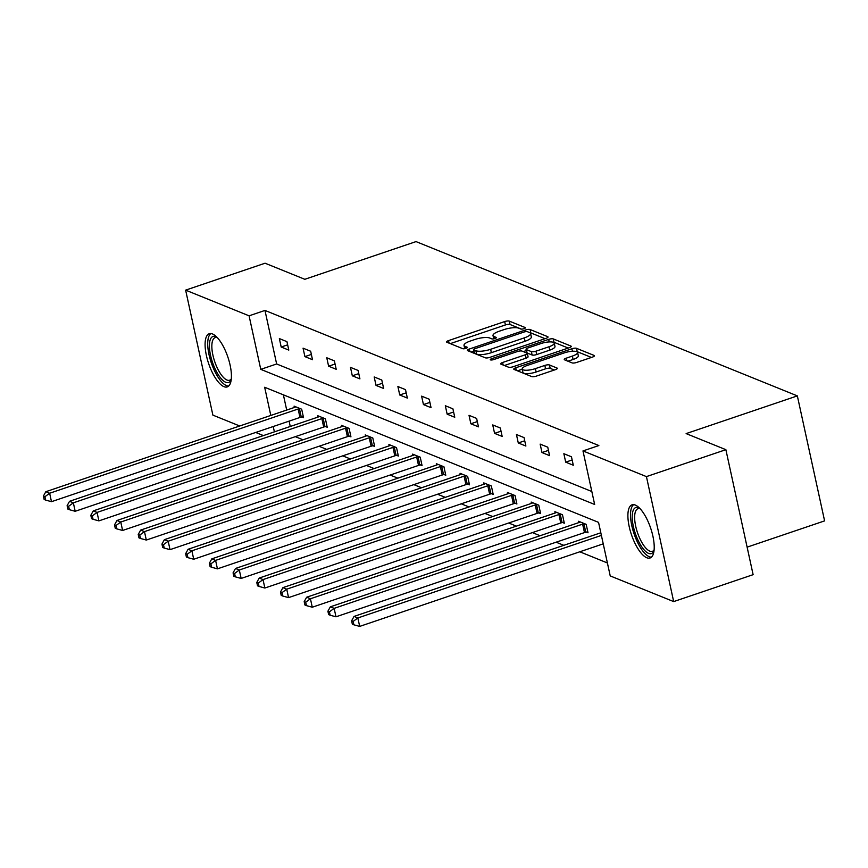 <?xml version="1.0" encoding="UTF-8"?>
<svg xmlns="http://www.w3.org/2000/svg" width="868" height="868" viewBox="0 0 868 868"><rect width="100%" height="100%" fill="white"/><g stroke="black" fill="none" stroke-linecap="round" stroke-linejoin="round"><path stroke-width="1.3" d="M524.001 328.69A2.474 0.684 -12.3 0 0 525.368 327.746A2.474 0.684 -12.3 0 0 525.14 327.529L509.288 321.117A3.537 0.977 -12.3 0 0 504.677 321.572L448.528 340.603A3.537 0.977 -12.3 0 0 446.575 341.959A3.537 0.977 -12.3 0 0 446.901 342.263L462.752 348.676A2.474 0.684 -12.3 0 0 465.986 348.361A2.474 0.684 -12.3 0 0 467.353 347.406A2.474 0.684 -12.3 0 0 467.125 347.2L465.074 346.365A11.306 3.136 -12.3 0 1 464.011 345.388A11.306 3.136 -12.3 0 1 470.282 341.048L474.959 339.464A11.306 3.136 -12.3 0 1 489.715 338.01L491.765 338.846A2.474 0.684 -12.3 0 0 494.988 338.531A2.474 0.684 -12.3 0 0 496.366 337.576A2.474 0.684 -12.3 0 0 496.127 337.359L494.076 336.534A11.306 3.136 -12.3 0 1 493.013 335.558A11.306 3.136 -12.3 0 1 499.284 331.218L503.961 329.634A11.306 3.136 -12.3 0 1 518.717 328.18L520.767 329.015A2.474 0.684 -12.3 0 0 524.001 328.69M646.801 557.755A28.069 10.145 71.3 0 1 630.201 530.63A28.069 10.145 71.3 0 1 632.045 504.829A28.069 10.145 71.3 0 1 635.311 505.067A28.069 10.145 71.3 0 1 651.911 532.192A28.069 10.145 71.3 0 1 650.067 557.994A28.069 10.145 71.3 0 1 646.801 557.755M223.998 386.672A28.069 10.145 71.3 0 1 207.398 359.547A28.069 10.145 71.3 0 1 209.242 333.735A28.069 10.145 71.3 0 1 212.508 333.974A28.069 10.145 71.3 0 1 229.109 361.099A28.069 10.145 71.3 0 1 227.264 386.911A28.069 10.145 71.3 0 1 223.998 386.672M572.099 362.889A3.537 0.977 -12.3 0 0 576.71 362.433L592.464 357.095A3.537 0.977 -12.3 0 0 594.428 355.739A3.537 0.977 -12.3 0 0 594.092 355.435L576.493 348.318A3.537 0.977 -12.3 0 0 571.882 348.762L515.733 367.793A3.537 0.977 -12.3 0 0 513.78 369.15A3.537 0.977 -12.3 0 0 514.106 369.453L531.715 376.582A3.537 0.977 -12.3 0 0 536.326 376.126L555.346 369.681A3.537 0.977 -12.3 0 0 557.31 368.325A3.537 0.977 -12.3 0 0 556.974 368.021L549.444 364.972A3.537 0.977 -12.3 0 0 544.833 365.417L535.393 368.618A9.45 2.626 -12.3 0 1 522.178 369.019A9.45 2.626 -12.3 0 1 527.418 365.395L564.374 352.864A9.45 2.626 -12.3 0 1 577.6 352.462A9.45 2.626 -12.3 0 1 572.359 356.086L566.196 358.18A3.537 0.977 -12.3 0 0 564.243 359.536A3.537 0.977 -12.3 0 0 564.569 359.84L572.099 362.889M239.709 425.982L212.888 415.132L185.633 290.14L265.076 263.21L304.82 279.301L416.032 241.597L797.345 395.895L686.132 433.599L725.876 449.678L646.432 476.608L673.676 601.589L610.226 575.918L598.551 522.373L264.664 387.258L270.805 415.446M185.633 290.14L249.083 315.822L260.758 369.356L594.656 504.471L582.981 450.926L646.432 476.608M582.981 450.926L598.866 445.544L264.968 310.429L249.083 315.822M546.07 338.325A3.537 0.977 -12.3 0 0 548.034 336.968A3.537 0.977 -12.3 0 0 547.697 336.665L530.098 329.536A3.537 0.977 -12.3 0 0 525.487 329.992L469.338 349.023A3.537 0.977 -12.3 0 0 467.385 350.379A3.537 0.977 -12.3 0 0 467.711 350.683L485.32 357.811A3.537 0.977 -12.3 0 0 489.932 357.356L546.07 338.325M553.296 338.921L570.894 346.05A3.537 0.977 -12.3 0 1 571.231 346.354A3.537 0.977 -12.3 0 1 569.267 347.71L513.129 366.741A3.537 0.977 -12.3 0 1 508.518 367.197L500.977 364.148A3.537 0.977 -12.3 0 1 500.652 363.844A3.537 0.977 -12.3 0 1 502.605 362.488L525.379 354.762A3.537 0.977 -12.3 0 0 527.343 353.406A3.537 0.977 -12.3 0 0 527.006 353.102L522.004 351.084A3.537 0.977 -12.3 0 0 517.393 351.54L493.697 359.569A2.474 0.684 -12.3 0 1 490.236 359.678A2.474 0.684 -12.3 0 1 491.603 358.723L548.684 339.377A3.537 0.977 -12.3 0 1 553.296 338.921L554.034 342.307L568.247 348.057M725.876 449.678L753.12 574.67L673.676 601.589M747.12 547.144L824.6 520.887L797.345 395.895M586.323 532.095L588.027 532.789L586.182 524.348L578.587 521.267L578.869 522.579L330.339 606.83L334.137 608.36L582.634 524.131A3.602 0.998 167.7 0 1 583.925 523.773L584.49 523.654M538.909 512.912L540.612 513.596L538.768 505.154L531.173 502.084L531.455 503.397L282.925 587.636L286.722 589.177L535.22 504.948A3.602 0.998 167.7 0 1 536.511 504.59L537.064 504.471M491.494 493.729L493.198 494.413L491.353 485.971L483.758 482.89L484.04 484.214L235.51 568.453L239.308 569.994L487.805 485.754A3.602 0.998 167.7 0 1 489.096 485.396L489.65 485.277M444.08 474.536L445.772 475.23L443.939 466.778L436.333 463.707L436.626 465.02L188.085 549.27L191.893 550.8L440.38 466.572A3.602 0.998 167.7 0 1 441.682 466.214L442.235 466.094M396.665 455.353L398.358 456.036L396.524 447.595L388.918 444.514L389.211 445.837L140.67 530.077L144.468 531.617L392.965 447.389A3.602 0.998 167.7 0 1 394.267 447.031L394.821 446.901M349.24 436.159L350.943 436.854L349.099 428.401L341.504 425.331L341.786 426.644M301.825 416.976L303.529 417.66L301.684 409.219L294.089 406.148L294.371 407.461L45.841 491.7L49.639 493.241L298.136 409.012A3.602 0.998 167.7 0 1 299.427 408.654L299.981 408.535M283.38 394.831L286.7 410.065M289.109 421.143L290.27 426.481M295.304 436.669L303.019 439.783M319.012 446.26L326.726 449.385M342.719 455.852L350.433 458.977M366.426 465.443L374.141 468.568M390.144 475.046L397.848 478.159M413.852 484.637L421.566 487.762M437.559 494.228L445.273 497.353M461.266 503.82L468.98 506.945M484.973 513.422L492.688 516.536M508.681 523.013L516.395 526.127M532.388 532.605L540.102 535.73M556.095 542.196L563.809 545.321M579.802 551.788L607.405 562.963M325.533 426.568L327.236 427.262L325.391 418.81L317.796 415.739L318.079 417.052L69.548 501.292L73.346 502.832L321.844 418.604A3.602 0.998 167.7 0 1 323.135 418.246L323.688 418.126M372.947 445.761L374.651 446.445L372.806 438.004L365.211 434.922L365.493 436.235M420.372 464.944L422.065 465.628L420.231 457.186L412.625 454.116L412.918 455.429L164.377 539.668L168.186 541.209L416.673 456.98A3.602 0.998 167.7 0 1 417.975 456.622L418.528 456.503M467.787 484.127L469.49 484.821L467.646 476.369L460.051 473.299L460.333 474.612L211.803 558.862L215.6 560.392L464.087 476.163A3.602 0.998 167.7 0 1 465.389 475.805L465.942 475.686M515.201 503.321L516.905 504.004L515.06 495.563L507.465 492.481L507.747 493.805M562.616 522.503L564.319 523.198L562.475 514.746L554.88 511.675L555.162 512.988L306.632 597.238L310.429 598.768L558.927 514.54A3.602 0.998 167.7 0 1 560.218 514.181L560.782 514.062M263.416 435.584L255.713 432.459M273.225 426.524L274.386 431.863M264.968 310.429L276.642 363.974L591.824 491.516M276.642 363.974L260.758 369.356M573.292 465.226L565.697 462.156L563.853 453.704L571.459 456.785L573.292 465.226M549.585 455.635L541.99 452.553L540.146 444.112L547.751 447.183L549.585 455.635M525.878 446.043L518.283 442.962L516.438 434.521L524.044 437.591L525.878 446.043M502.171 436.441L494.576 433.371L492.731 424.929L500.326 428L502.171 436.441M478.463 426.85L470.868 423.779L469.024 415.327L476.619 418.409L478.463 426.85M454.756 417.258L447.161 414.188L445.317 405.736L452.912 408.817L454.756 417.258M431.049 407.667L423.443 404.586L421.609 396.144L429.204 399.215L431.049 407.667M407.342 398.076L399.736 394.994L397.902 386.553L405.497 389.624L407.342 398.076M383.634 388.473L376.028 385.403L374.184 376.962L381.79 380.032L383.634 388.473M359.916 378.882L352.321 375.811L350.477 367.359L358.083 370.441L359.916 378.882M336.209 369.291L328.614 366.209L326.769 357.768L334.375 360.849L336.209 369.291M312.502 359.699L304.907 356.618L303.062 348.176L310.668 351.247L312.502 359.699M288.794 350.097L281.199 347.026L279.355 338.585L286.95 341.656L288.794 350.097M281.199 347.026L287.644 344.835M304.907 356.618L311.352 354.437M328.614 366.209L335.07 364.028M352.321 375.811L358.777 373.62M376.028 385.403L382.484 383.211M399.736 394.994L406.191 392.813M423.443 404.586L429.899 402.405M447.161 414.188L453.606 411.996M470.868 423.779L477.313 421.588M494.576 433.371L501.02 431.179M518.283 442.962L524.728 440.781M541.99 452.553L548.446 450.373M565.697 462.156L572.153 459.964M521.462 329.124L510.026 324.491A3.537 0.977 -12.3 0 0 505.415 324.947L450.297 343.63M473.809 351.139L471.107 352.05M545.05 338.672L530.836 332.921A3.537 0.977 -12.3 0 0 529.957 332.759M527.375 331.684A2.474 0.684 -12.3 0 0 524.142 331.999L474.861 348.708A2.474 0.684 -12.3 0 0 473.494 349.652A2.474 0.684 -12.3 0 0 473.722 349.869L475.881 350.748A11.306 3.136 -12.3 0 0 490.637 349.294L524.326 337.869A11.306 3.136 -12.3 0 0 530.598 333.529A11.306 3.136 -12.3 0 0 529.534 332.563L527.375 331.684M474.351 352.744A2.474 0.684 -12.3 0 0 474.232 353.037A2.474 0.684 -12.3 0 0 474.46 353.243L473.722 349.869M530.598 333.529L531.335 336.914A11.306 3.136 -12.3 0 1 525.064 341.254L491.375 352.668A11.306 3.136 -12.3 0 1 476.619 354.122L474.46 353.243M504.373 365.515L526.116 358.148A3.537 0.977 -12.3 0 0 528.069 356.791L527.343 353.406M523.306 351.605L526.323 350.585M549.01 346.755A9.45 2.626 -12.3 0 0 554.251 343.131A9.45 2.626 -12.3 0 0 541.024 343.533L528.004 347.938A3.537 0.977 -12.3 0 0 526.041 349.294A3.537 0.977 -12.3 0 0 526.377 349.598L531.368 351.627A3.537 0.977 -12.3 0 0 535.979 351.171L549.01 346.755L549.737 350.14A9.45 2.626 -12.3 0 0 554.988 346.506L554.251 343.131M526.041 349.294L526.778 352.679A3.537 0.977 -12.3 0 0 527.115 352.983L526.377 349.598M549.737 350.14L536.717 354.545A3.537 0.977 -12.3 0 1 532.106 355.001L527.115 352.983M554.034 342.307A3.537 0.977 -12.3 0 0 552.829 342.144M577.6 352.462L578.338 355.837A9.45 2.626 -12.3 0 1 573.097 359.471L567.954 361.207M522.178 369.019L522.916 372.394A9.45 2.626 -12.3 0 0 536.131 372.003L535.393 368.618M554.327 370.028L550.182 368.347A3.537 0.977 -12.3 0 0 545.571 368.802L536.131 372.003M522.221 369.226L517.491 370.831M591.444 357.442L577.231 351.692A3.537 0.977 -12.3 0 0 576.395 351.54M44.919 496.713L43.4 496.095L44.138 499.48L45.657 500.087L44.919 496.713L49.639 493.241L51.483 501.682L299.97 417.454A3.602 0.998 167.7 0 1 301.272 417.096L303.301 416.651M295.782 406.832L295.413 407.027A3.602 0.998 167.7 0 1 294.339 407.472M43.4 496.095L45.841 491.7M51.483 501.682L45.657 500.087M68.626 506.304L67.107 505.697L67.845 509.071L69.364 509.69L68.626 506.304L73.346 502.832L75.191 511.285L323.688 427.045A3.602 0.998 167.7 0 1 324.979 426.687L327.019 426.242M319.5 416.423L319.12 416.618A3.602 0.998 167.7 0 1 318.046 417.063M67.107 505.697L69.548 501.292M75.191 511.285L69.364 509.69M343.207 426.014L342.827 426.21A3.602 0.998 167.7 0 1 341.753 426.655L93.256 510.894L97.053 512.424L98.898 520.876L347.395 436.647A3.602 0.998 167.7 0 1 348.686 436.289L350.726 435.844M92.333 515.896L90.814 515.288L91.552 518.663L93.071 519.281L92.333 515.896L97.053 512.424L345.551 428.195A3.602 0.998 167.7 0 1 346.842 427.837L347.406 427.718M90.814 515.288L93.256 510.894M98.898 520.876L93.071 519.281M231.246 379.479A24.293 8.778 71.3 0 1 231.213 379.576A24.293 8.778 71.3 0 1 214.396 367.272A24.293 8.778 71.3 0 1 209.481 343.63A24.293 8.778 71.3 0 1 216.837 337.164A24.293 8.778 71.3 0 1 216.924 337.218M217.336 337.652A22.492 8.127 -108.7 0 0 215.166 337.619A22.492 8.127 -108.7 0 0 216.468 366.155A22.492 8.127 -108.7 0 0 229.608 380.227A22.492 8.127 -108.7 0 0 231.311 378.882M210.859 333.562A27.884 10.08 -108.7 0 0 213.452 368.423A27.884 10.08 -108.7 0 0 228.664 386.065M654.049 550.562A24.293 8.778 71.3 0 1 654.016 550.659A24.293 8.778 71.3 0 1 637.199 538.355A24.293 8.778 71.3 0 1 632.284 514.724A24.293 8.778 71.3 0 1 639.64 508.247A24.293 8.778 71.3 0 1 639.727 508.301M640.139 508.735A22.492 8.127 -108.7 0 0 637.969 508.713A22.492 8.127 -108.7 0 0 639.26 537.238A22.492 8.127 -108.7 0 0 652.41 551.31A22.492 8.127 -108.7 0 0 654.114 549.976M633.662 504.644A27.884 10.08 -108.7 0 0 636.255 539.516A27.884 10.08 -108.7 0 0 651.456 557.158M366.914 435.617L366.535 435.812A3.602 0.998 167.7 0 1 365.461 436.257L116.963 520.485L120.76 522.026L122.605 530.467L371.103 446.239A3.602 0.998 167.7 0 1 372.394 445.881L374.434 445.436M116.041 525.498L114.522 524.88L115.26 528.254L116.779 528.872L116.041 525.498L120.76 522.026L369.258 437.787A3.602 0.998 167.7 0 1 370.549 437.429L371.113 437.309M114.522 524.88L116.963 520.485M122.605 530.467L116.779 528.872M139.759 535.089L138.229 534.471L138.967 537.856L140.486 538.464L139.759 535.089L144.468 531.617L146.312 540.059L394.81 455.83A3.602 0.998 167.7 0 1 396.101 455.472L398.141 455.027M390.622 445.208L390.242 445.403A3.602 0.998 167.7 0 1 389.168 445.848M138.229 534.471L140.67 530.077M146.312 540.059L140.486 538.464M163.466 544.681L161.947 544.062L162.674 547.448L164.204 548.055L163.466 544.681L168.186 541.209L170.019 549.65L418.517 465.422A3.602 0.998 167.7 0 1 419.808 465.064L421.848 464.619M414.329 454.799L413.949 454.995A3.602 0.998 167.7 0 1 412.875 455.44M161.947 544.062L164.377 539.668M170.019 549.65L164.204 548.055M187.173 554.272L185.654 553.665L186.392 557.039L187.911 557.657L187.173 554.272L191.893 550.8L193.727 559.252L442.224 475.013A3.602 0.998 167.7 0 1 443.526 474.655L445.555 474.21M438.036 464.391L437.656 464.586A3.602 0.998 167.7 0 1 436.582 465.031M185.654 553.665L188.085 549.27M193.727 559.252L187.911 557.657M210.881 563.864L209.362 563.256L210.099 566.63L211.618 567.249L210.881 563.864L215.6 560.392L217.434 568.844L465.932 484.615A3.602 0.998 167.7 0 1 467.234 484.257L469.262 483.812M461.743 473.982L461.375 474.178A3.602 0.998 167.7 0 1 460.29 474.633M209.362 563.256L211.803 558.862M217.434 568.844L211.618 567.249M234.588 573.466L233.069 572.847L233.807 576.222L235.326 576.84L234.588 573.466L239.308 569.994L241.152 578.435L489.639 494.207A3.602 0.998 167.7 0 1 490.941 493.849L492.97 493.404M485.451 483.584L485.082 483.78A3.602 0.998 167.7 0 1 483.997 484.225M233.069 572.847L235.51 568.453M241.152 578.435L235.326 576.84M509.158 493.176L508.789 493.371A3.602 0.998 167.7 0 1 507.715 493.816L259.217 578.045L263.015 579.585L264.859 588.027L513.346 503.798A3.602 0.998 167.7 0 1 514.648 503.44L516.677 502.995M258.295 583.057L256.776 582.439L257.514 585.824L259.033 586.432L258.295 583.057L263.015 579.585L511.512 495.357A3.602 0.998 167.7 0 1 512.804 494.999L513.357 494.868M256.776 582.439L259.217 578.045M264.859 588.027L259.033 586.432M282.002 592.649L280.483 592.03L281.221 595.415L282.74 596.023L282.002 592.649L286.722 589.177L288.567 597.618L537.064 513.389A3.602 0.998 167.7 0 1 538.355 513.031L540.395 512.587M532.876 502.767L532.496 502.963A3.602 0.998 167.7 0 1 531.422 503.407M280.483 592.03L282.925 587.636M288.567 597.618L282.74 596.023M305.71 602.24L304.191 601.632L304.928 605.007L306.447 605.625L305.71 602.24L310.429 598.768L312.274 607.22L560.771 522.981A3.602 0.998 167.7 0 1 562.063 522.623L564.102 522.178M556.583 512.359L556.204 512.554A3.602 0.998 167.7 0 1 555.129 512.999M304.191 601.632L306.632 597.238M312.274 607.22L306.447 605.625M329.417 611.842L327.898 611.224L328.636 614.598L330.155 615.217L329.417 611.842L334.137 608.36L335.981 616.812L584.479 532.583A3.602 0.998 167.7 0 1 585.77 532.225L587.81 531.78M580.291 521.961L579.911 522.145A3.602 0.998 167.7 0 1 578.837 522.601M327.898 611.224L330.339 606.83M335.981 616.812L330.155 615.217M600.819 532.778L354.046 616.421L357.844 617.962L359.688 626.403L603.238 543.845M353.135 621.434L351.605 620.815L352.343 624.19L353.862 624.808L353.135 621.434L357.844 617.962L601.394 535.404M351.605 620.815L354.046 616.421M359.688 626.403L353.862 624.808M494.543 338.661L494.076 336.534M465.53 348.491L465.074 346.365M449.092 343.142L448.528 340.603M505.415 324.947L504.677 321.572M510.026 324.491L509.288 321.117M469.892 351.562L469.338 349.023M525.845 331.619L525.487 329.992M530.836 332.921L530.098 329.536M547.86 337.381L547.697 336.665M476.619 354.122L475.881 350.748M491.375 352.668L490.637 349.294M525.064 341.254L524.326 337.869M571.057 346.766L570.894 346.05M503.169 365.027L502.605 362.488M526.116 358.148L525.379 354.762M491.874 359.97L491.603 358.723M549.238 341.916L548.684 339.377M532.106 355.001L531.368 351.627M536.717 354.545L535.979 351.171M566.75 360.719L566.196 358.18M573.097 359.471L572.359 356.086M545.571 368.802L544.833 365.417M550.182 368.347L549.444 364.972M557.137 368.737L556.974 368.021M516.286 370.343L515.733 367.793M572.424 351.258L571.882 348.762M577.231 351.692L576.493 348.318M594.255 356.151L594.092 355.435M299.97 417.454L298.136 409.012M301.272 417.096L299.427 408.654M323.688 427.045L321.844 418.604M324.979 426.687L323.135 418.246M347.395 436.647L345.551 428.195M348.686 436.289L346.842 427.837M371.103 446.239L369.258 437.787M372.394 445.881L370.549 437.429M394.81 455.83L392.965 447.389M396.101 455.472L394.267 447.031M418.517 465.422L416.673 456.98M419.808 465.064L417.975 456.622M442.224 475.013L440.38 466.572M443.526 474.655L441.682 466.214M465.932 484.615L464.087 476.163M467.234 484.257L465.389 475.805M489.639 494.207L487.805 485.754M490.941 493.849L489.096 485.396M513.346 503.798L511.512 495.357M514.648 503.44L512.804 494.999M537.064 513.389L535.22 504.948M538.355 513.031L536.511 504.59M560.771 522.981L558.927 514.54M562.063 522.623L560.218 514.181M584.479 532.583L582.634 524.131M585.77 532.225L583.925 523.773M493.729 338.846L493.013 335.558M464.727 348.676L464.011 345.388M474.232 353.037L473.494 349.652"/></g></svg>

